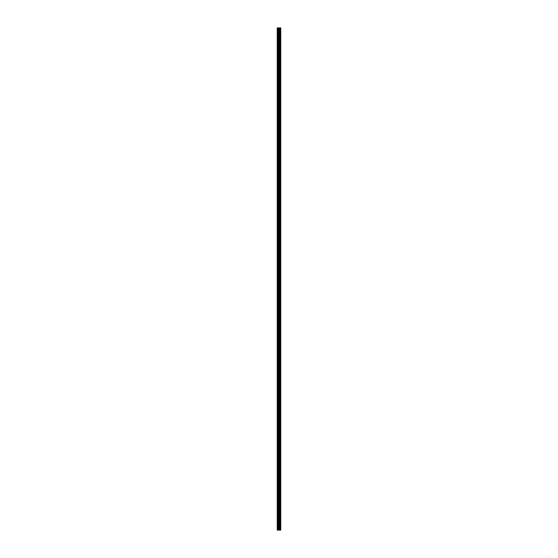 <?xml version="1.0" encoding="UTF-8"?>
<svg xmlns="http://www.w3.org/2000/svg" width="558" height="558" viewBox="0 0 558 558"><rect width="100%" height="100%" fill="white"/><g stroke="black" fill="none" stroke-linecap="round" stroke-linejoin="round"><path stroke-width="0.84" d="M278.679 530.1L280.758 530.1L280.758 27.9L277.242 27.9L277.242 530.1L278.679 530.1L278.679 27.9M280.583 530.1L280.583 27.9M280.228 530.1L280.228 27.9M280.172 530.1L280.172 27.9M279.704 530.1L279.704 27.9M279.405 530.1L279.405 27.9M279.237 530.1L279.237 27.9M278.847 530.1L278.847 27.9M278.01 530.1L278.01 27.9M277.521 530.1L277.521 27.9M280.646 530.1L280.646 27.9M279.774 530.1L279.774 27.9M279.314 530.1L279.314 27.9M279.07 530.1L279.07 27.9M278.261 530.1L278.261 27.9"/></g></svg>
